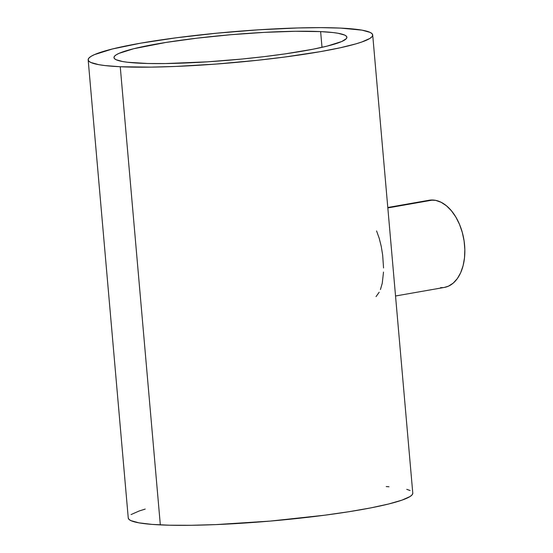 <?xml version="1.0" encoding="UTF-8"?>
<svg xmlns="http://www.w3.org/2000/svg" width="553" height="553" viewBox="0 0 553 553"><rect width="100%" height="100%" fill="white"/><g stroke="black" fill="none" stroke-linecap="round" stroke-linejoin="round"><path stroke-width="0.83" d="M379.178 292.233L376.04 296.622M383.505 272.069L382.254 283.295L380.423 289.551M376.579 230.947L379.234 238.343L381.273 246.52L382.662 255.071L383.554 267.942M430.158 200.103L435.626 200.359L441.135 202.287L446.471 205.813L451.435 210.797L455.831 217.053L459.495 224.338L462.28 232.371L464.085 240.845L464.838 249.438L464.506 257.816L463.11 265.654L460.697 272.657L457.366 278.553L453.232 283.108L448.469 286.164L444.322 287.436A44.247 27.505 -99.9 0 0 464.264 242.117A44.247 27.505 -99.9 0 0 432.875 200.02L387.833 207.921L432.875 200.02A44.247 27.505 -99.9 0 0 429.066 200.262L387.791 207.499M320.629 31.604L322.005 47.33L320.629 31.604A116.904 12.622 175 0 1 346.89 37.231A116.904 12.622 175 0 1 270.058 55.908A116.904 12.622 175 0 1 140.234 63.236A116.904 12.622 175 0 1 113.98 57.609A116.904 12.622 175 0 1 190.813 38.931A116.904 12.622 175 0 1 320.629 31.604L295.364 31.286L264.5 32.357L230.705 34.721L196.889 38.185L165.955 42.443L133.75 48.712L119.068 53.344L116.261 54.788L114.561 56.164L113.973 57.457L114.506 58.653L116.158 59.745L122.731 61.556L127.598 62.261L147.893 63.498L165.506 63.554L207.444 61.832L241.578 59.074L263.981 56.655L285.092 53.883L312.59 49.3L327.12 46.127L341.802 41.496L346.309 38.675L346.897 37.383L346.365 36.187L344.713 35.095L338.132 33.284L333.272 32.579L320.629 31.604M88.169 59.869L128.255 518.03A142.805 15.422 -5 0 0 160.329 524.901L120.25 66.74L160.329 524.901A142.805 15.422 -5 0 0 318.922 515.956A142.805 15.422 -5 0 0 412.78 493.131L372.701 34.97A142.805 15.422 175 0 1 278.843 57.795A142.805 15.422 175 0 1 120.25 66.74A142.805 15.422 175 0 1 88.169 59.869A142.805 15.422 175 0 1 182.027 37.044A142.805 15.422 175 0 1 340.62 28.099A142.805 15.422 175 0 1 372.701 34.97M412.787 493.317L412.068 494.894L409.987 496.58L401.831 500.182L388.628 503.997L370.883 507.875L349.282 511.663L324.652 515.216L270.189 521.092L215.767 524.603L191.2 525.288L169.681 525.219L152.04 524.396L138.948 522.848L130.916 520.636L128.897 519.308L128.248 517.843M131.047 514.58L139.204 510.979L145.204 509.085M386.201 486.564L388.994 486.764M406.759 489.343L410.119 490.525M340.62 28.099L362.001 30.152L370.033 32.364L372.051 33.692L372.701 35.157L371.989 36.733L369.909 38.42L361.745 42.021L355.752 43.915L340.199 47.779L320.436 51.629L284.574 57.056L257.864 60.242L216.161 64.058L175.681 66.443L151.114 67.127L120.25 66.74L104.807 65.551L98.869 64.687L90.83 62.475L88.819 61.148L88.162 59.683L88.881 58.106L90.962 56.42L94.383 54.657L112.328 49.003L140.434 43.21L176.296 37.784L216.817 33.187L258.514 29.814L297.791 27.961L320.947 27.65L340.62 28.099M443.257 287.588L440.541 287.671M395.533 295.993L444.349 287.429"/></g></svg>
